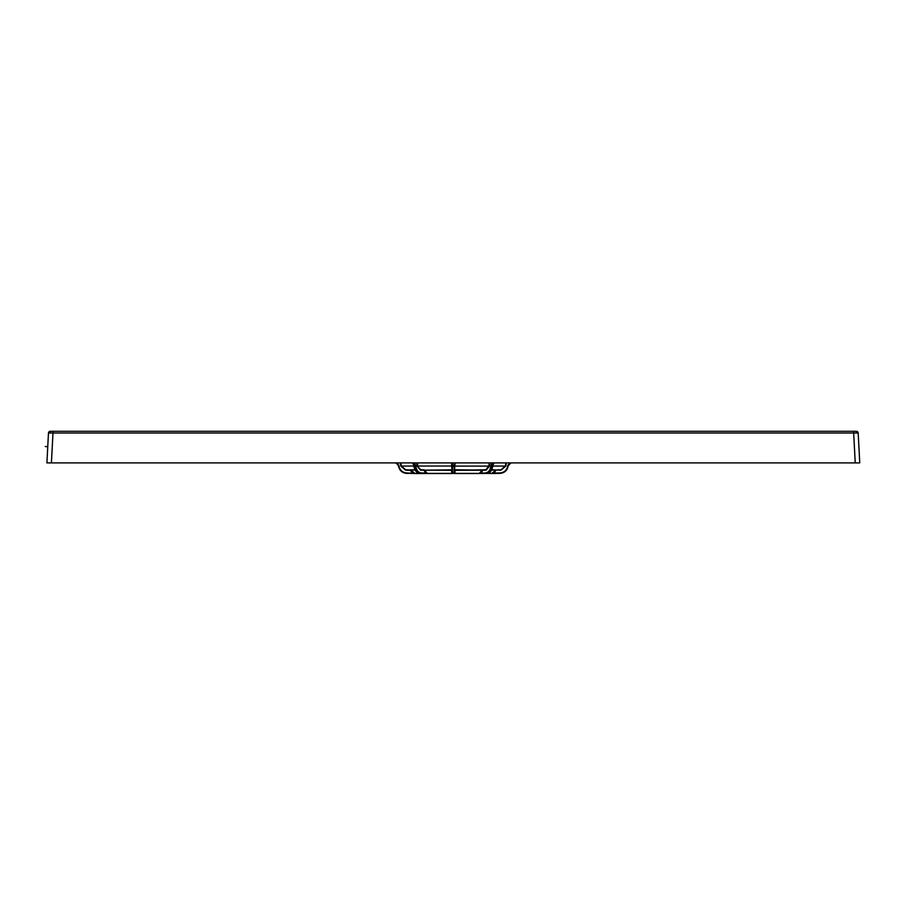 <?xml version="1.0" encoding="UTF-8"?>
<svg xmlns="http://www.w3.org/2000/svg" width="905" height="905" viewBox="0 0 905 905"><rect width="100%" height="100%" fill="white"/><g stroke="black" fill="none" stroke-linecap="round" stroke-linejoin="round"><path stroke-width="1.36" d="M508.044 466.494C506.992 470.713 504.311 472.998 499.99 473.383L499.967 472.93C504.062 472.58 506.608 470.408 507.592 466.426L510.952 462.896L509.56 463.281L508.033 466.494C507.004 470.702 504.311 472.998 499.979 473.383L406.673 473.383C402.363 473.01 399.682 470.724 398.619 466.494L397.103 463.281L395.711 462.896L397.329 462.896L398.381 465.136L395.711 462.896M499.979 473.383L492.942 473.507M494.413 473.473L486.867 473.383C489.922 473.01 491.834 470.724 492.625 466.494L493.723 463.281L494.707 462.896L493.904 463.145M485.442 472.93L479.198 473.53L485.442 472.93C488.338 472.58 490.114 470.408 490.77 466.426L491.969 462.896L491.404 466.494C490.702 470.702 488.836 472.998 485.77 473.383L486.879 473.383C489.503 473.711 491.46 471.415 492.75 466.482L492.637 466.426M454.095 473.473L454.989 473.53L454.095 473.473L454.242 462.896M481.833 473.473L482.489 469.842L485.815 469.763L488.881 466.03L489.254 462.828M493.429 462.896L492.444 463.281M454.231 463.281L454.548 473.032M508.271 465.136L509.56 463.281M557.084 462.896L556.462 462.896M481.584 473.53L486.867 473.383M504.085 472.218L505.239 471.381M506.246 470.362L507.06 469.186M491.573 473.53L495.861 470.181L494.402 473.032L493.033 473.372M455.125 462.828L454.604 468.779M486.143 470.204L455.034 469.763L454.989 473.53L479.198 473.53L482.489 469.842L454.582 470.283L486.143 470.204L489.503 466.098L489.877 462.896M491.539 470.181L500.985 469.763L505.363 466.03L505.929 462.828M506.37 462.896L505.805 466.098L500.997 470.204L491.72 469.842M452.421 462.896L452.557 473.473L451.663 473.53L452.557 473.473M452.104 473.032L451.538 462.828M414.207 463.281L414.694 462.896L415.881 466.426C416.549 470.408 418.325 472.58 421.21 472.93L425.146 473.032L420.882 473.383C417.839 473.01 415.972 470.724 415.259 466.494L414.207 463.281L413.234 462.896M417.409 462.828L417.771 466.03L451.584 466.03L452.07 470.283L424.456 470.181L427.465 473.53L451.663 473.53L451.618 469.842L420.508 470.204L417.148 466.098L420.836 469.763L424.162 469.842L425.146 473.032L427.465 473.53L425.463 473.496M349.579 462.896L350.201 462.896L349.579 462.896M400.406 470.374L401.413 471.381M402.578 472.218L403.868 472.84M413.642 473.372L406.684 472.93L412.25 473.473M413.709 473.507L415.09 473.53L410.372 469.842L414.931 469.842M425.067 473.53L415.09 473.53M398.822 465.068L399.071 466.426C400.055 470.408 402.601 472.58 406.684 472.93M412.748 463.145L411.945 462.896L412.929 463.281L414.038 466.494C414.807 470.702 416.719 472.998 419.796 473.383L423.732 473.473L419.784 473.383L421.21 472.93M412.25 473.032L410.361 470.283L405.655 470.204L400.847 466.098L400.293 462.896M400.734 462.828L401.3 466.03L405.666 469.763L415.112 470.181M664.123 462.896L663.331 462.896M714.803 462.896L713.909 462.896M696.884 462.896L696.069 462.896M855.236 462.896L853.675 432.997L858.178 432.997L859.75 462.896L46.902 462.896L48.474 432.997A1.81 1.81 0 0 1 50.273 431.289L51.065 431.289A1.81 1.278 90 0 0 49.798 432.963L52.988 432.997L52.988 431.289L51.065 431.289M48.474 432.997L49.798 432.963M52.988 431.289L856.379 431.289A1.81 1.81 0 0 1 858.178 432.997M51.415 462.896L52.988 432.997L853.675 432.997L853.675 431.289M452.104 472.93L454.548 472.93M490.929 465.068L492.931 465.113L492.75 466.482L490.77 466.426M452.002 465.068L454.649 465.068M452.025 466.426L454.638 466.426M494.402 473.032L499.967 472.93M507.592 466.426L507.829 465.068M493.723 463.281L492.806 465.068M454.638 466.098L489.503 466.098M492.806 466.03L505.805 466.098M491.766 469.763L500.997 470.204M415.723 465.068L413.721 465.113L412.929 463.281M415.881 466.426L413.902 466.482L413.856 465.068M420.508 470.204L452.07 470.204M417.148 466.098L416.786 462.896M399.071 466.426L398.619 466.494C399.659 470.713 402.352 472.998 406.673 473.383M414.026 466.426L413.902 466.482C414.92 470.86 416.877 473.157 419.784 473.383M400.847 466.098L413.845 466.03M405.655 470.204L414.897 469.763M856.865 432.963A1.81 1.278 -90 0 0 855.587 431.289M398.619 466.494L398.381 465.136M45.25 446.538L47.761 446.606"/></g></svg>
